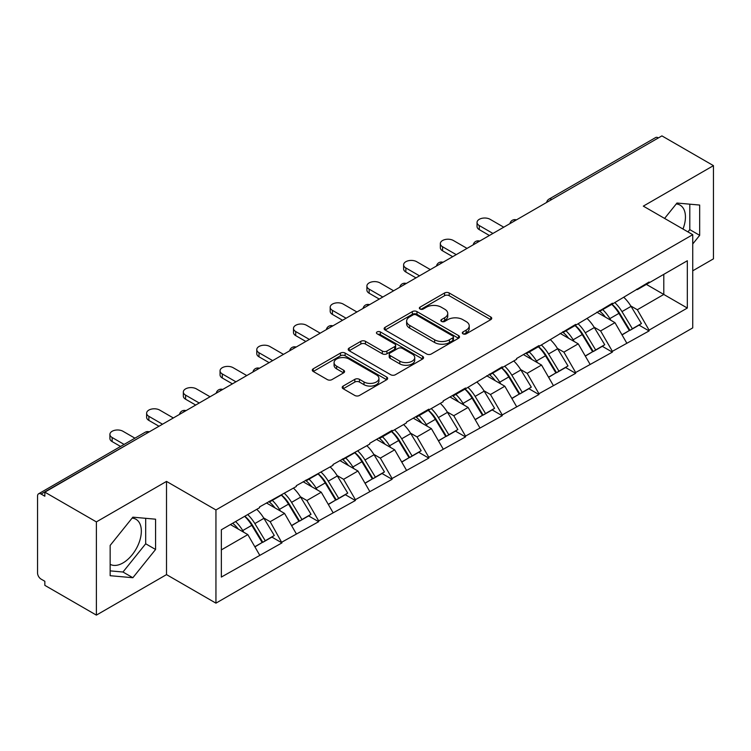 <?xml version="1.0" encoding="UTF-8"?>
<svg xmlns="http://www.w3.org/2000/svg" width="751" height="751" viewBox="0 0 751 751"><rect width="100%" height="100%" fill="white"/><g stroke="black" fill="none" stroke-linecap="round" stroke-linejoin="round"><path stroke-width="1.13" d="M462.991 333.829A2.291 1.324 0 0 0 466.23 333.829L490.769 319.654A3.267 1.887 0 0 0 491.727 318.321A3.267 1.887 0 0 0 490.769 316.988L449.192 292.984A3.267 1.887 0 0 0 444.573 292.984L420.025 307.15A2.291 1.324 0 0 0 419.358 308.088A2.291 1.324 0 0 0 420.025 309.018A2.291 1.324 0 0 0 423.264 309.018L426.437 307.187A10.458 6.036 0 0 1 441.222 307.187L444.686 309.187A10.458 6.036 0 0 1 447.746 313.458A10.458 6.036 0 0 1 444.686 317.72L441.513 319.56A2.291 1.324 0 0 0 440.846 320.489A2.291 1.324 0 0 0 441.513 321.419A2.291 1.324 0 0 0 444.742 321.419L447.925 319.588A10.458 6.036 0 0 1 462.71 319.588L466.174 321.588A10.458 6.036 0 0 1 469.234 325.859A10.458 6.036 0 0 1 466.174 330.121L462.991 331.961A2.291 1.324 0 0 0 462.325 332.89A2.291 1.324 0 0 0 462.991 333.829L462.991 331.961M110.153 564.311A25.956 14.992 120 0 0 122.976 562.94A25.956 14.992 120 0 0 139.939 540.063A25.956 14.992 120 0 0 135.959 519.26A25.956 14.992 120 0 0 132.129 518.087M676.238 203.943A25.956 14.992 -60 0 1 680.068 205.117A25.956 14.992 -60 0 1 682.978 229.036M343.16 386.07A3.267 1.887 0 0 0 342.203 387.403A3.267 1.887 0 0 0 343.16 388.736L354.829 395.477A3.267 1.887 0 0 0 359.447 395.477L386.709 379.734A3.267 1.887 0 0 0 387.666 378.401A3.267 1.887 0 0 0 386.709 377.068L345.122 353.064A3.267 1.887 0 0 0 340.503 353.064L313.251 368.797A3.267 1.887 0 0 0 312.294 370.14A3.267 1.887 0 0 0 313.251 371.473L327.342 379.602A3.267 1.887 0 0 0 331.961 379.602L343.62 372.871A3.267 1.887 0 0 0 344.578 371.538A3.267 1.887 0 0 0 343.62 370.205L336.636 366.169A8.74 5.041 0 0 1 334.073 362.602A8.74 5.041 0 0 1 339.471 357.936A8.74 5.041 0 0 1 348.999 359.034L376.373 374.833A8.74 5.041 0 0 1 378.926 378.401A8.74 5.041 0 0 1 373.538 383.066A8.74 5.041 0 0 1 364.01 381.968L359.447 379.339A3.267 1.887 0 0 0 354.829 379.339L343.16 386.07L343.16 388.736M166.515 481.41L96.381 521.898L44.844 492.149L661.913 135.884L713.45 165.642L643.316 206.131L692.741 234.669L215.941 509.948L166.515 481.41L166.515 574.618L215.941 603.156L215.941 509.948M426.671 353.993A3.267 1.887 0 0 0 431.29 353.993L458.551 338.26A3.267 1.887 0 0 0 459.509 336.927A3.267 1.887 0 0 0 458.551 335.594L416.965 311.59A3.267 1.887 0 0 0 412.346 311.59L385.094 327.323A3.267 1.887 0 0 0 384.136 328.656A3.267 1.887 0 0 0 385.094 329.989L426.671 353.993M378.035 334.317A2.291 1.324 0 0 1 380.353 334.646L380.353 331.923L422.625 356.331A3.267 1.887 0 0 1 423.583 357.664A3.267 1.887 0 0 1 422.625 358.997L395.373 374.74A3.267 1.887 0 0 1 390.745 374.74L349.168 350.726L349.168 348.06A3.267 1.887 0 0 0 348.211 349.393A3.267 1.887 0 0 0 349.168 350.726M349.168 348.06L360.837 341.329A3.267 1.887 0 0 1 365.455 341.329L382.315 351.064A3.267 1.887 0 0 0 386.934 351.064L394.679 346.596A3.267 1.887 0 0 0 395.636 345.263A3.267 1.887 0 0 0 394.679 343.93L377.124 333.791A2.291 1.324 0 0 1 376.448 332.862A2.291 1.324 0 0 1 377.866 331.642A2.291 1.324 0 0 1 380.353 331.923M215.941 603.156L692.741 327.877L692.741 234.669M244.817 516.237A22.295 12.87 -120 0 1 252.449 525.165L262.841 542.325L271.9 537.096L281.954 542.898L270.182 521.701L263.667 517.937M281.954 542.898L221.348 577.068L221.348 529.784L259.593 507.704L259.593 506.887L296.307 486.507L296.307 485.69L333.022 465.31L333.022 464.493L369.736 444.113L369.736 443.297L392.088 430.389L392.088 431.205L406.451 422.916L406.451 422.1L428.802 409.192L428.802 410.008L443.165 401.719L443.165 400.912L465.517 388.004L465.517 388.811L502.231 366.807L502.231 367.615L516.585 359.335L516.585 358.518L538.946 345.61L538.946 346.427L575.66 324.413L575.66 325.23L612.375 303.216L612.375 304.033L649.08 282.019L649.08 282.836L687.325 260.757L687.325 308.041L649.08 330.121L637.317 309.741L630.802 305.976M611.943 304.277A22.295 12.87 -120 0 1 619.575 313.205L629.967 330.365L639.035 325.127L649.08 330.938L649.08 330.121M649.08 330.938L612.375 351.318L600.603 330.938L594.088 327.173M575.228 325.474A22.295 12.87 -120 0 1 582.86 334.402L593.262 351.562L602.321 346.324L612.375 352.135L612.375 351.318M612.375 352.135L575.66 372.515L563.888 352.135L557.373 348.37M538.514 346.671A22.295 12.87 -120 0 1 546.155 355.599L556.547 372.749L565.606 367.521L575.66 373.322L575.66 372.515M575.66 373.322L538.946 393.712L527.174 373.322L520.659 369.567M501.809 367.868A22.295 12.87 -120 0 1 509.441 376.786L519.833 393.946L528.892 388.718L538.946 394.519L538.946 393.712M538.946 394.519L502.231 414.899L490.469 394.519L483.944 390.755M465.094 389.065A22.295 12.87 -120 0 1 472.726 397.983L483.118 415.143L492.177 409.915L502.231 415.716L502.231 414.899M502.231 415.716L465.517 436.096L453.754 415.716L447.23 411.952M428.38 410.262A22.295 12.87 -120 0 1 436.012 419.18L446.404 436.34L455.463 431.112L465.517 436.913L465.517 436.096M465.517 436.913L428.802 457.293L417.04 436.913L410.515 433.149M391.665 431.45A22.295 12.87 -120 0 1 399.297 440.377L409.689 457.537L418.748 452.309L428.802 458.11L428.802 457.293M428.802 458.11L392.088 478.49L380.325 458.11L373.801 454.346M354.951 452.646A22.295 12.87 -120 0 1 362.583 461.574L372.975 478.734L382.043 473.505L392.088 479.307L392.088 478.49M392.088 479.307L355.383 499.687L343.611 479.307L337.096 475.543M318.236 473.843A22.295 12.87 -120 0 1 325.868 482.771L336.27 499.931L345.329 494.702L355.383 500.504L355.383 499.687M355.383 500.504L318.668 520.884L306.896 500.504L300.381 496.74M281.522 495.04A22.295 12.87 -120 0 1 289.163 503.968L299.555 521.128L308.614 515.899L318.668 521.701L318.668 520.884M318.668 521.701L281.954 542.081M269.478 501.18L270.182 501.593L281.954 494.796M270.182 521.701L284.545 513.412L266.417 502.945M296.307 533.792L284.545 513.412M306.192 479.983L306.896 480.396L318.668 473.599M306.896 500.504L321.25 492.215L303.132 481.757M333.022 512.595L321.25 492.215M342.907 458.786L343.611 459.199L355.383 452.402M343.611 479.307L357.964 471.018L339.846 460.56M369.736 491.398L357.964 471.018M379.621 437.598L380.325 438.002L392.088 431.205M380.325 458.11L394.679 449.821L376.561 439.363M406.451 470.201L394.679 449.821M416.336 416.401L417.04 416.805L428.802 410.008M417.04 436.913L431.393 428.624L413.275 418.166M443.165 449.004L431.393 428.624M453.041 395.204L453.754 395.608L465.517 388.811M453.754 415.716L468.108 407.427L449.98 396.969M479.87 427.807L468.108 407.427M489.755 374.007L490.469 374.411L502.231 367.615M490.469 394.519L504.822 386.23L486.695 375.772M516.585 406.62L504.822 386.23M526.47 352.81L527.174 353.214L538.946 346.427M527.174 373.322L541.537 365.042L523.409 354.575M553.299 385.423L541.537 365.042M563.184 331.613L563.888 332.017L575.66 325.23M563.888 352.135L578.242 343.845L560.124 333.378M590.014 364.226L578.242 343.845M599.899 310.416L600.603 310.82L612.375 304.033M600.603 330.938L614.956 322.648L596.838 312.181M626.728 343.029L614.956 322.648M658.383 137.921L551.769 199.475M550.267 200.339A4.994 2.882 120 0 1 551.534 199.344A4.994 2.882 60 0 0 549.037 199.09L655.651 137.546A4.994 2.882 60 0 1 658.148 137.79M636.613 289.219L637.317 289.633L649.08 282.836M637.317 309.741L663.79 294.448L663.79 274.34L687.325 260.757M646.376 284.394L687.325 308.041M692.741 270.811L713.45 258.851L713.45 165.642M96.381 521.898L96.381 615.116L44.844 585.358L44.844 581.283L41.08 579.105A4.994 2.882 -120 0 1 37.55 572.994L37.55 496.082A4.994 2.882 -120 0 1 38.583 493.801A4.994 2.882 -120 0 1 41.08 494.045L44.844 496.223L44.844 492.149M96.381 615.116L166.515 574.618M221.348 549.892L247.83 534.609L230.416 524.555M259.593 554.989L247.83 534.609M619.059 313.599L620.232 314.275M582.344 334.796L583.518 335.472M545.639 355.993L546.803 356.669M508.925 377.19L510.089 377.866M472.21 398.387L473.374 399.063M435.496 419.584L436.66 420.25M398.781 440.781L399.945 441.447M362.066 461.978L363.231 462.644M325.352 483.175L326.525 483.841M288.647 504.362L289.811 505.038M251.932 525.559L253.096 526.235M692.741 243.972L699.679 235.335L699.679 205.061L676.97 203.033L664.597 218.419M155.57 519.194L132.861 517.167L110.153 545.423L110.153 575.698L132.861 577.726L155.57 549.479L155.57 519.194M463.911 334.148L466.174 332.843A10.458 6.036 0 0 0 469.234 328.572L469.234 325.859M447.746 313.458L447.746 316.171A10.458 6.036 0 0 1 444.686 320.442L442.423 321.747M490.732 319.682L449.192 295.697A3.267 1.887 0 0 0 444.573 295.697L420.945 309.346M458.504 338.288L416.965 314.303A3.267 1.887 0 0 0 412.346 314.303L385.132 330.018M452.778 337.856A2.291 1.324 0 0 0 453.444 336.927A2.291 1.324 0 0 0 452.778 335.997L416.279 314.922A2.291 1.324 0 0 0 413.041 314.922L409.689 316.856A10.458 6.036 0 0 0 406.629 321.118A10.458 6.036 0 0 0 409.689 325.39L434.641 339.79A10.458 6.036 0 0 0 449.427 339.79L452.778 337.856L452.778 340.579A2.291 1.324 0 0 0 453.444 339.64L453.444 336.927M406.629 321.118L406.629 323.841A10.458 6.036 0 0 0 409.689 328.112L409.689 325.39M452.778 340.579L449.427 342.512A10.458 6.036 0 0 1 434.641 342.512L409.689 328.112M349.215 350.755L360.837 344.042L360.837 341.329M395.636 345.263L395.636 347.976A3.267 1.887 0 0 1 394.679 349.309L386.934 353.777A3.267 1.887 0 0 1 382.315 353.777L365.455 344.042A3.267 1.887 0 0 0 360.837 344.042M380.353 334.646L422.588 359.025M399.814 361.165A8.74 5.041 0 0 0 409.342 362.264A8.74 5.041 0 0 0 414.73 357.598A8.74 5.041 0 0 0 412.177 354.031L402.527 348.464A3.267 1.887 0 0 0 397.908 348.464L390.173 352.932A3.267 1.887 0 0 0 389.215 354.265A3.267 1.887 0 0 0 390.173 355.599L399.814 361.165L399.814 363.888A8.74 5.041 0 0 0 409.342 364.977A8.74 5.041 0 0 0 414.73 360.32L414.73 357.598M389.215 354.265L389.215 356.978A3.267 1.887 0 0 0 390.173 358.311L390.173 355.599M399.814 363.888L390.173 358.311M378.926 378.401L378.926 381.123A8.74 5.041 0 0 1 373.538 385.779A8.74 5.041 0 0 1 364.01 384.69L359.447 382.052A3.267 1.887 0 0 0 354.829 382.052L343.207 388.765M334.073 362.602L334.073 365.315A8.74 5.041 0 0 0 336.636 368.882L336.636 366.169M343.582 372.89L336.636 368.882M386.662 379.762L345.122 355.786A3.267 1.887 0 0 0 340.503 355.786L313.289 371.492M687.963 231.909L689.803 229.628L689.803 204.178M689.803 229.628L699.679 235.335M110.153 570.873L122.976 572.018L145.685 543.771L145.685 518.312M145.685 543.771L155.57 549.479M122.976 572.018L132.861 577.726M479.288 225.563L479.288 229.637A7.651 4.422 180 0 1 477.045 226.511L477.045 222.437A7.651 4.422 0 0 0 479.288 225.563L492.938 233.448M503.761 227.196L490.112 219.311A7.651 4.422 0 0 0 481.767 218.353A7.651 4.422 0 0 0 477.045 222.437M623.893 297.377A27.289 15.752 60 0 1 631.047 306.37L621.978 311.609A27.289 15.752 -120 0 0 614.834 302.606M621.978 311.609L632.38 328.76L641.438 323.531L631.047 306.37M629.967 330.365L632.38 328.76M639.035 325.127L641.438 323.531M599.223 310.801A22.295 12.87 60 0 1 605.381 317.11M602.706 309.609A27.289 15.752 60 0 1 609.859 318.602L610.892 320.292M622.053 334.937L629.319 330.534L618.927 313.374A27.289 15.752 -120 0 0 611.774 304.38M629.319 330.534L621.959 334.777M479.288 229.637L489.408 235.485M442.574 246.76L442.574 250.834A7.651 4.422 180 0 1 440.33 247.708L440.33 243.634A7.651 4.422 0 0 0 442.574 246.76L456.223 254.636M467.047 248.393L453.397 240.508A7.651 4.422 0 0 0 445.052 239.55A7.651 4.422 0 0 0 440.33 243.634M587.179 318.574A27.289 15.752 60 0 1 594.332 327.567L585.273 332.796A27.289 15.752 -120 0 0 578.12 323.803M585.273 332.796L595.665 349.957L604.724 344.728L594.332 327.567M593.262 351.562L595.665 349.957M602.321 346.324L604.724 344.728M562.518 331.998A22.295 12.87 60 0 1 568.667 338.307M566.001 330.806A27.289 15.752 60 0 1 573.144 339.799L574.177 341.489M585.339 356.124L592.605 351.731L582.213 334.57A27.289 15.752 -120 0 0 575.059 325.577M592.605 351.731L585.254 355.974M442.574 250.834L452.693 256.682M405.859 267.957L405.859 272.031A7.651 4.422 180 0 1 403.616 268.905L403.616 264.831A7.651 4.422 0 0 0 405.859 267.957L419.509 275.833M430.332 269.59L416.683 261.705A7.651 4.422 0 0 0 408.347 260.747A7.651 4.422 0 0 0 403.616 264.831M550.464 339.771A27.289 15.752 60 0 1 557.617 348.764L548.559 353.993A27.289 15.752 -120 0 0 541.405 345M548.559 353.993L558.951 371.154L568.009 365.925L557.617 348.764M556.547 372.749L558.951 371.154M565.606 367.521L568.009 365.925M525.803 353.195A22.295 12.87 60 0 1 531.952 359.504M529.286 352.003A27.289 15.752 60 0 1 536.439 360.996L537.463 362.686M548.624 377.321L555.89 372.918L545.498 355.767A27.289 15.752 -120 0 0 538.345 346.765M555.89 372.918L548.54 377.171M405.859 272.031L415.979 277.879M369.145 289.154L369.145 293.228A7.651 4.422 180 0 1 366.901 290.102L366.901 286.028A7.651 4.422 0 0 0 369.145 289.154L382.794 297.03M393.618 290.787L379.968 282.902A7.651 4.422 0 0 0 371.632 281.944A7.651 4.422 0 0 0 366.901 286.028M513.75 360.968A27.289 15.752 60 0 1 520.903 369.961L511.844 375.19A27.289 15.752 -120 0 0 504.691 366.197M511.844 375.19L522.236 392.351L531.295 387.122L520.903 369.961M519.833 393.946L522.236 392.351M528.892 388.718L531.295 387.122M489.089 374.392A22.295 12.87 60 0 1 495.238 380.701M492.572 373.2A27.289 15.752 60 0 1 499.725 382.193L500.748 383.883M511.91 398.518L519.176 394.115L508.784 376.955A27.289 15.752 -120 0 0 501.63 367.962M519.176 394.115L511.825 398.368M369.145 293.228L379.264 299.067M332.43 310.351L332.43 314.425A7.651 4.422 180 0 1 330.187 311.299L330.187 307.225A7.651 4.422 0 0 0 332.43 310.351L346.08 318.227M356.903 311.975L343.254 304.099A7.651 4.422 0 0 0 334.918 303.141A7.651 4.422 0 0 0 330.187 307.225M477.035 382.165A27.289 15.752 60 0 1 484.188 391.158L475.13 396.387A27.289 15.752 -120 0 0 467.976 387.394M475.13 396.387L485.522 413.548L494.58 408.319L484.188 391.158M483.118 415.143L485.522 413.548M492.177 409.915L494.58 408.319M452.374 395.589A22.295 12.87 60 0 1 458.523 401.898M455.857 394.397A27.289 15.752 60 0 1 463.01 403.39L464.034 405.08M475.205 419.715L482.461 415.312L472.069 398.152A27.289 15.752 -120 0 0 464.916 389.159M482.461 415.312L475.111 419.565M332.43 314.425L342.55 320.264M295.716 331.548L295.716 335.622A7.651 4.422 180 0 1 293.481 332.496L293.481 328.422A7.651 4.422 0 0 0 295.716 331.548L309.365 339.424M320.198 333.172L306.549 325.296A7.651 4.422 0 0 0 298.203 324.338A7.651 4.422 0 0 0 293.481 328.422M440.321 403.362A27.289 15.752 60 0 1 447.474 412.355L438.415 417.584A27.289 15.752 -120 0 0 431.262 408.591M438.415 417.584L448.807 434.745L457.866 429.516L447.474 412.355M446.404 436.34L448.807 434.745M455.463 431.112L457.866 429.516M415.66 416.786A22.295 12.87 60 0 1 421.809 423.095M419.142 415.585A27.289 15.752 60 0 1 426.296 424.587L427.319 426.277M438.49 440.912L445.747 436.509L435.355 419.349A27.289 15.752 -120 0 0 428.201 410.356M445.747 436.509L438.396 440.753M295.716 335.622L305.835 341.461M259.011 352.745L259.011 356.819A7.651 4.422 180 0 1 256.767 353.693L256.767 349.619A7.651 4.422 0 0 0 259.011 352.745L272.66 360.621M283.484 354.369L269.834 346.493A7.651 4.422 0 0 0 261.489 345.535A7.651 4.422 0 0 0 256.767 349.619M403.616 424.559A27.289 15.752 60 0 1 410.759 433.552L401.701 438.781A27.289 15.752 -120 0 0 394.547 429.788M401.701 438.781L412.092 455.941L421.161 450.713L410.759 433.552M409.689 457.537L412.092 455.941M418.748 452.309L421.161 450.713M378.945 437.983A22.295 12.87 60 0 1 385.094 444.292M382.428 436.782A27.289 15.752 60 0 1 389.581 445.775L390.604 447.474M401.776 462.109L409.032 457.706L398.64 440.546A27.289 15.752 -120 0 0 391.487 431.553M409.032 457.706L401.682 461.949M259.011 356.819L269.121 362.658M222.296 373.942L222.296 378.016A7.651 4.422 180 0 1 220.052 374.89L220.052 370.816A7.651 4.422 0 0 0 222.296 373.942L235.945 381.818M246.769 375.566L233.12 367.69A7.651 4.422 0 0 0 224.774 366.732A7.651 4.422 0 0 0 220.052 370.816M366.901 445.756A27.289 15.752 60 0 1 374.054 454.749L364.986 459.978A27.289 15.752 -120 0 0 357.842 450.985M364.986 459.978L375.378 477.138L384.446 471.91L374.054 454.749M372.975 478.734L375.378 477.138M382.043 473.505L384.446 471.91M342.231 459.18A22.295 12.87 60 0 1 348.389 465.489M345.713 457.979A27.289 15.752 60 0 1 352.867 466.972L353.89 468.671M365.061 483.306L372.327 478.903L361.926 461.743A27.289 15.752 -120 0 0 354.782 452.75M372.327 478.903L364.967 483.146M222.296 378.016L232.416 383.855M185.581 395.129L185.581 399.213A7.651 4.422 180 0 1 183.338 396.087L183.338 392.013A7.651 4.422 0 0 0 185.581 395.129L199.231 403.015M210.055 396.763L196.405 388.887A7.651 4.422 0 0 0 188.06 387.929A7.651 4.422 0 0 0 183.338 392.013M330.187 466.953A27.289 15.752 60 0 1 337.34 475.946L328.281 481.175A27.289 15.752 -120 0 0 321.128 472.182M328.281 481.175L338.673 498.335L347.732 493.107L337.34 475.946M336.27 499.931L338.673 498.335M345.329 494.702L347.732 493.107M305.516 480.377A22.295 12.87 60 0 1 311.674 486.686M309.008 479.176A27.289 15.752 60 0 1 316.152 488.169L317.185 489.868M328.347 504.503L335.613 500.1L325.221 482.94A27.289 15.752 -120 0 0 318.067 473.947M335.613 500.1L328.253 504.343M185.581 399.213L195.701 405.052M148.867 416.326L148.867 420.41A7.651 4.422 180 0 1 146.623 417.284L146.623 413.2A7.651 4.422 0 0 0 148.867 416.326L162.516 424.212M173.34 417.96L159.691 410.084A7.651 4.422 0 0 0 151.345 409.126A7.651 4.422 0 0 0 146.623 413.2M293.472 488.141A27.289 15.752 60 0 1 300.625 497.143L291.566 502.372A27.289 15.752 -120 0 0 284.413 493.379M291.566 502.372L301.958 519.532L311.017 514.294L300.625 497.143M299.555 521.128L301.958 519.532M308.614 515.899L311.017 514.294M268.811 501.574A22.295 12.87 60 0 1 274.96 507.883M272.294 500.373A27.289 15.752 60 0 1 279.447 509.366L280.47 511.055M291.632 525.7L298.898 521.297L288.506 504.137A27.289 15.752 -120 0 0 281.353 495.144M298.898 521.297L291.548 525.54M148.867 420.41L158.987 426.249M112.152 437.523L112.152 441.607A7.651 4.422 180 0 1 109.909 438.481L109.909 434.397A7.651 4.422 0 0 0 112.152 437.523L124.103 444.423M134.927 438.18L122.976 431.281A7.651 4.422 0 0 0 114.64 430.314A7.651 4.422 0 0 0 109.909 434.397M256.758 509.338A27.289 15.752 60 0 1 263.911 518.331L254.852 523.569A27.289 15.752 -120 0 0 247.699 514.576M254.852 523.569L265.244 540.729L274.303 535.491L263.911 518.331M262.841 542.325L265.244 540.729M271.9 537.096L274.303 535.491M232.688 523.24A22.295 12.87 60 0 1 238.245 529.08M235.579 521.57A27.289 15.752 60 0 1 242.733 530.563L243.756 532.252M254.918 546.897L262.183 542.494L251.792 525.334A27.289 15.752 -120 0 0 244.638 516.341M262.183 542.494L254.833 546.737M112.152 441.607L120.573 446.46M147.928 432.632L41.08 494.045M148.961 432.041A4.994 2.882 -60 0 0 147.694 432.501A4.994 2.882 -120 0 0 145.196 432.247L38.583 493.801M513.553 221.536A4.994 2.882 120 0 1 514.82 220.541A4.994 2.882 -60 0 1 516.087 220.081M476.838 242.733A4.994 2.882 120 0 1 478.105 241.728A4.994 2.882 -60 0 1 479.373 241.268M440.133 263.93A4.994 2.882 120 0 1 441.391 262.925A4.994 2.882 -60 0 1 442.658 262.465M403.418 285.127A4.994 2.882 120 0 1 404.686 284.122A4.994 2.882 -60 0 1 405.953 283.662M366.704 306.324A4.994 2.882 120 0 1 367.971 305.319A4.994 2.882 -60 0 1 369.239 304.859M329.989 327.52A4.994 2.882 120 0 1 331.257 326.516A4.994 2.882 -60 0 1 332.524 326.056M293.275 348.717A4.994 2.882 120 0 1 294.542 347.713A4.994 2.882 -60 0 1 295.81 347.253M256.56 369.914A4.994 2.882 120 0 1 257.828 368.91A4.994 2.882 -60 0 1 259.095 368.45M219.846 391.111A4.994 2.882 120 0 1 221.113 390.107A4.994 2.882 -60 0 1 222.38 389.647M183.131 412.308A4.994 2.882 120 0 1 184.399 411.304A4.994 2.882 -60 0 1 185.666 410.844M466.174 332.843L466.174 330.121M441.513 321.419L441.513 319.56M444.686 320.442L444.686 317.72M420.025 309.018L420.025 307.15M444.573 295.697L444.573 292.984M449.192 295.697L449.192 292.984M490.769 319.654L490.769 316.988M385.094 329.989L385.094 327.323M412.346 314.303L412.346 311.59M416.965 314.303L416.965 311.59M458.551 338.26L458.551 335.594M434.641 342.512L434.641 339.79M449.427 342.512L449.427 339.79M365.455 344.042L365.455 341.329M382.315 353.777L382.315 351.064M386.934 353.777L386.934 351.064M394.679 349.309L394.679 346.596M422.625 358.997L422.625 356.331M354.829 382.052L354.829 379.339M359.447 382.052L359.447 379.339M364.01 384.69L364.01 381.968M343.62 372.871L343.62 370.205M313.251 371.473L313.251 368.797M340.503 355.786L340.503 353.064M345.122 355.786L345.122 353.064M386.709 379.734L386.709 377.068M618.927 313.374L609.859 318.602M582.213 334.57L573.144 339.799M545.498 355.767L536.439 360.996M508.784 376.955L499.725 382.193M472.069 398.152L463.01 403.39M435.355 419.349L426.296 424.587M398.64 440.546L389.581 445.775M361.926 461.743L352.867 466.972M325.221 482.94L316.152 488.169M288.506 504.137L279.447 509.366M251.792 525.334L242.733 530.563M549.037 199.09A4.994 4.994 0 0 0 546.644 202.441M516.425 219.883A4.994 4.994 0 0 0 509.929 223.638M479.711 241.08A4.994 4.994 0 0 0 473.214 244.826M442.996 262.277A4.994 4.994 0 0 0 436.5 266.023M406.282 283.474A4.994 4.994 0 0 0 399.785 287.22M369.567 304.671A4.994 4.994 0 0 0 363.071 308.417M332.853 325.868A4.994 4.994 0 0 0 326.356 329.614M296.147 347.065A4.994 4.994 0 0 0 289.651 350.811M259.433 368.253A4.994 4.994 0 0 0 252.937 372.008M222.718 389.45A4.994 4.994 0 0 0 216.222 393.205M186.004 410.647A4.994 4.994 0 0 0 179.508 414.402M149.289 431.844A4.994 4.994 0 0 0 145.196 432.247"/></g></svg>
